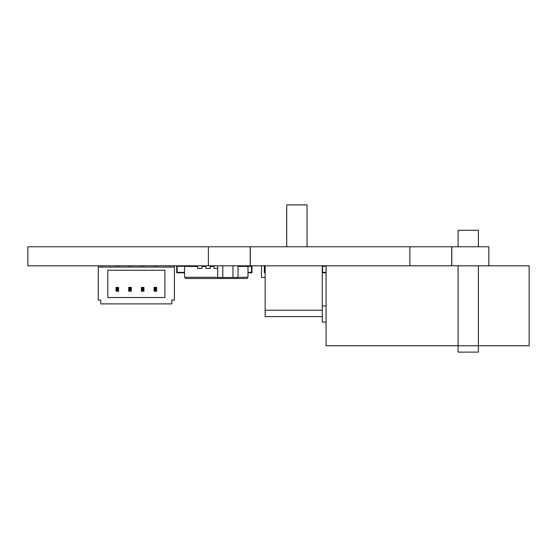 <?xml version="1.0" encoding="UTF-8"?>
<svg xmlns="http://www.w3.org/2000/svg" width="557" height="557" viewBox="0 0 557 557"><rect width="100%" height="100%" fill="white"/><g stroke="black" fill="none" stroke-linecap="round" stroke-linejoin="round"><path stroke-width="0.84" d="M98.505 267.075L98.505 265.807M102.314 267.075L102.314 265.807M174.153 267.075L174.153 265.807M170.345 267.075L170.345 265.807M116.023 267.075L116.023 265.807M118.564 267.075L118.564 265.807M128.716 267.075L128.716 265.807M131.257 267.075L131.257 265.807M154.101 267.075L154.101 265.807M156.635 267.075L156.635 265.807M141.408 267.075L141.408 265.807M143.943 267.075L143.943 265.807M117.708 288.234L117.708 290.343L116.873 290.343L116.873 288.234L117.708 288.234L118.564 287.384L116.023 287.384L116.873 288.234M116.023 287.384L116.023 291.193L118.564 291.193L117.708 290.343M118.564 291.193L118.564 287.384M116.023 291.193L116.873 290.343M130.401 288.234L130.401 290.343L129.565 290.343L129.565 288.234L130.401 288.234L131.257 287.384L128.716 287.384L129.565 288.234M128.716 287.384L128.716 291.193L131.257 291.193L130.401 290.343M131.257 291.193L131.257 287.384M128.716 291.193L129.565 290.343M155.786 288.234L155.786 290.343L154.95 290.343L154.95 288.234L155.786 288.234L156.635 287.384L154.101 287.384L154.95 288.234M154.101 287.384L154.101 291.193L156.635 291.193L155.786 290.343M156.635 291.193L156.635 287.384M154.101 291.193L154.95 290.343M143.093 288.234L143.093 290.343L142.258 290.343L142.258 288.234L143.093 288.234L143.943 287.384L141.408 287.384L142.258 288.234M141.408 287.384L141.408 291.193L143.943 291.193L143.093 290.343M143.943 291.193L143.943 287.384M141.408 291.193L142.258 290.343M107.773 270.249L164.886 270.249L164.886 297.535L107.773 297.535L107.773 270.249M171.869 300.077L174.404 300.077L174.404 267.075L98.255 267.075L98.255 300.077L100.789 300.077L100.789 303.885L171.869 303.885L171.869 300.077M241.661 265.807L241.661 266.441L248.011 266.441L248.011 268.349L248.025 265.807M214.062 265.807L214.062 268.349L217.731 268.349M205.812 265.807L205.812 268.349L210.254 268.349L210.254 265.807M197.561 265.807L197.561 268.349L202.003 268.349L202.003 265.807M195.653 265.807L195.653 266.441M184.534 265.807L184.534 268.349M197.561 266.441L184.548 266.441L184.548 277.295L217.731 277.295M184.548 277.295L185.753 278.5L246.779 278.5L247.983 277.295L238.041 277.295M238.041 266.441L247.983 266.441L247.983 277.295M202.003 266.441L205.812 266.441M210.254 266.441L214.062 266.441M184.548 266.441L190.898 266.441L190.898 265.807M322.266 316.578L265.153 316.578L322.266 316.578M326.075 322.099L322.266 322.099L322.266 265.807M322.266 310.228L265.153 310.228L265.153 316.578M265.153 310.228L265.153 265.807M307.039 246.772L307.039 204.885L286.73 204.885L286.73 246.772M326.075 305.981L322.266 305.981M458.077 265.807L458.077 352.115L478.379 352.115L478.379 345.765L326.075 345.765L326.075 265.807M478.379 246.772L478.379 230.271L458.077 230.271L458.077 246.772M478.379 265.807L478.379 345.765L529.15 345.765L529.15 265.807L27.85 265.807L27.85 246.772L208.381 246.772L208.381 265.807M222.807 265.807L222.807 277.483L217.731 277.483L217.731 265.807M232.965 265.807L232.965 277.483L238.041 277.483L238.041 265.807M232.965 277.47L222.807 277.47M265.153 277.483L261.498 277.483L261.498 265.807M247.983 272.791L251.966 272.791L251.966 272.331L251.513 272.791A0.46 0.46 0 0 0 251.966 272.331L251.966 266.267A0.46 0.46 0 0 0 251.513 265.807L251.513 266.267L251.966 265.807M240.366 266.441L240.366 265.807A0.46 0.46 0 0 0 239.914 266.267L241.661 266.267M239.914 265.807L239.914 266.267A0.46 0.46 0 0 1 240.366 265.807M184.548 272.331L176.722 272.331A0.46 0.46 0 0 0 177.182 272.791L177.182 265.807A0.46 0.46 0 0 0 176.722 266.267L184.534 266.267M176.722 265.807L176.722 266.267A0.46 0.46 0 0 1 177.182 265.807M176.722 266.267L176.722 272.791L184.548 272.791M264.331 266.267L264.791 265.807A0.46 0.46 0 0 0 264.331 266.267L264.331 272.331A0.46 0.46 0 0 0 264.791 272.791A0.46 0.46 0 0 1 264.331 272.331A0.46 0.46 0 0 0 264.791 272.791L264.331 272.331A0.46 0.46 0 0 0 264.791 272.791L265.153 272.791M326.075 272.791L322.552 272.791A0.46 0.46 0 0 1 322.266 272.693A0.46 0.46 0 0 0 322.552 272.791L322.266 272.331M322.266 266.267L322.552 265.807A0.46 0.46 0 0 0 322.266 265.905M208.381 246.772L250.211 246.772L250.211 265.807M409.868 265.807L409.868 246.772L250.211 246.772M250.288 246.772L250.288 265.807M409.868 246.772L451.699 246.772L451.699 265.807M488.851 265.807L488.851 246.772L451.699 246.772M451.776 246.772L451.776 265.807M243.882 266.441L243.882 265.807M188.677 266.441L188.677 265.807M248.025 266.267L251.513 266.267L251.513 272.331L247.983 272.331M265.153 272.331L264.791 272.331L264.791 266.267L265.153 266.267M326.075 272.331L322.552 272.331L322.552 266.267L326.075 266.267"/></g></svg>
